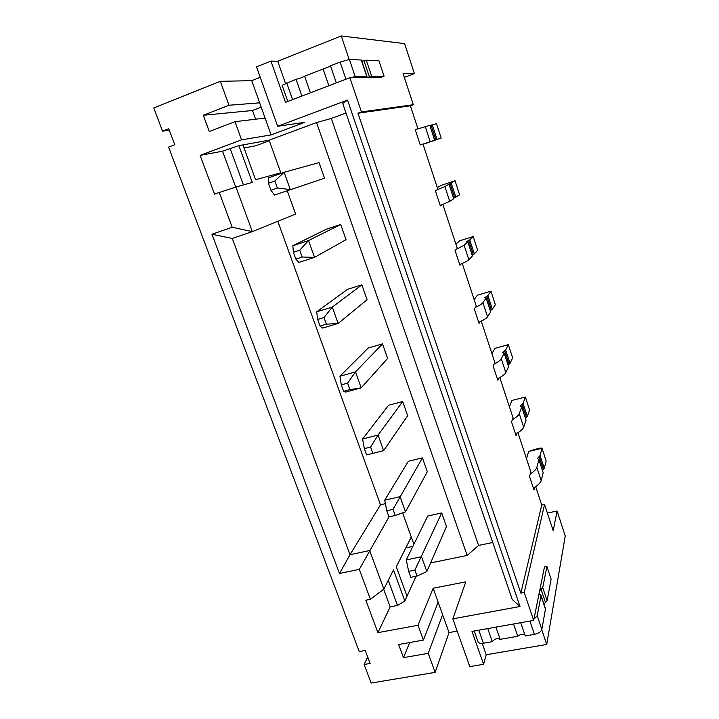 <?xml version="1.0" encoding="UTF-8"?>
<svg xmlns="http://www.w3.org/2000/svg" width="719" height="719" viewBox="0 0 719 719"><rect width="100%" height="100%" fill="white"/><g stroke="black" fill="none" stroke-linecap="round" stroke-linejoin="round"><path stroke-width="1.08" d="M534.684 487.203L533.965 489.945L529.526 476.49L530.829 471.898L517.923 432.658M417.937 128.746L410.387 105.792L357.945 113.225L520.844 593.13L541.74 505.071L535.664 486.583M541.74 505.071L544.562 504.459L553.181 530.694L557.099 511.002L565.233 535.952L546.71 644.467L541.749 629.781M412.85 546.413L405.795 547.905M269.328 140.762L255.802 145.777L244.047 147.997M410.387 105.792L413.299 104.722L403.098 73.644L414.405 73.59L404.626 43.616L341.237 35.95L277.732 61.277L270.937 61.07L285.488 102.341L349.856 77.706L381.519 77.158L384.072 76.187L378.94 60.755L366.304 60.189L371.714 76.358L384.072 76.187M441.745 204.888L440.325 205.823L435.355 190.742L437.862 189.322L422.988 144.088L420.264 144.968L415.178 129.528L416.795 129.132M461.185 263.945L459.917 265.266L455.055 250.536L457.311 248.423L442.841 204.457M480.184 321.654L479.061 323.361L474.315 308.963L476.311 306.186L462.254 263.469M498.761 378.068L497.773 380.144L493.135 366.07L494.888 362.655L481.227 321.141M516.925 433.242L516.071 435.66L511.533 421.891L513.06 417.883L499.777 377.52M441.718 512.944L446.472 526.515L426.852 571.524L421.568 556.74L406.262 559.912L427.688 516.044L441.718 512.944L414.881 570.086L408.662 571.353L410.828 577.33L417.038 576.081L414.881 570.086M408.338 461.274L422.439 457.868L427.302 471.754L405.507 511.82L400.088 496.667L384.701 500.208L408.338 461.274M382.526 343.889L355.483 371.903L339.952 376.217L368.299 347.942L382.526 343.889L387.613 358.422L361.181 387.847L345.668 392.062L343.619 391.334L349.919 389.617L347.592 383.146L341.282 384.881L343.619 391.334M340.707 224.472L308.523 240.568L292.849 245.745L326.363 229.235L340.707 224.472L346.046 239.715L314.527 257.366L298.87 262.426L295.824 259.083L302.187 257.016L299.733 250.194L293.37 252.279L295.824 259.083M492.758 542.494L478.566 545.433L467.17 555.436L430.609 562.923M467.17 555.436L316.549 122.572L331.306 118.437L345.992 112.991M281.021 173.387L269.122 140.178L316.549 122.572M269.122 140.178L238.879 145.633L252.297 182.455L235.949 187.039L252.351 231.626L295.599 214.082L287.267 190.823M385.384 503.677L380.486 504.801L277.813 221.299M413.883 544.301L402.622 512.854M268.448 183.291L270.964 190.274L277.354 188.027L274.838 181.017L268.448 183.291L268.367 177.908L284.104 172.281L319.047 162.611L324.512 178.213L274.541 195.038L324.512 178.213M361.864 284.886L332.304 307.094L316.702 311.821L347.583 289.281L361.864 284.886L367.076 299.76L338.155 323.451L322.57 328.08L320.036 326.075L326.363 324.188L323.981 317.546L317.645 319.452L320.036 326.075M388.548 405.255L402.712 401.535L407.682 415.735L383.622 450.615L378.068 435.076L362.61 438.994L388.548 405.255M238.879 145.633L222.539 151.206L200.116 155.385L241.566 139.828L271.117 134.902L304.892 122.302L277.66 126.283L347.547 100.067L520.026 606.485L452.835 618.852L465.804 581.842L433.171 588.232L418.009 625.26L423.401 640.09L398.623 644.512L403.467 657.651L428.218 653.355L435.139 672.382L371.157 683.05L364.138 664.482L367.688 656.986M364.138 664.482L370.114 663.448L365.234 650.47L359.248 651.54L168.57 147.107L174.753 144.735L168.731 128.737L162.539 131.146L153.767 107.931L220.302 81.319L228.993 105.244L203.288 115.265L209.283 131.514L234.969 121.682L241.566 139.828M169.325 130.328L162.539 131.146M242.923 144.905L255.578 179.723L280.796 172.776M388.988 516.898L395.225 515.496L393.014 509.358L386.777 510.769L388.988 516.898L359.284 569.367L370.402 599.295L365.818 600.203L377.906 632.639L418.009 625.26M359.284 569.367L339.494 573.474L211.952 234.232L232.192 227.267L219.259 192.458L214.559 194.139L200.116 155.385M349.164 59.434L341.237 35.95M362.008 61.151L366.304 60.189M413.299 104.722L361.45 111.93L349.856 77.706M271.117 134.902L265.095 118.078L234.969 121.682M380.486 504.801L350.018 554.709L369.665 550.52L383.856 589.086L393.5 569.96L404.833 601.048L407.017 596.24L396.313 566.806L411.277 537.003M232.192 227.267L252.351 231.626L232.273 238.447L350.018 554.709L339.494 573.474M452.835 618.852L469.813 666.603L483.599 664.302L471.997 631.408L533.669 620.398L524.223 592.492L544.562 504.459M520.844 593.13L524.223 592.492M357.945 113.225L361.45 111.93M277.66 126.283L256.512 66.84L270.937 61.07M539.636 590.847L542.728 587.657L546.907 566.482L544.463 566.958L533.669 620.398M433.171 588.232L438.159 602.18L423.401 640.09M482.206 643.379L486.197 654.739L546.71 644.467M486.197 654.739L483.599 664.302M435.139 672.382L449.024 632.576L457.194 631.102M260.242 77.31L251.731 80.672L220.302 81.319M347.547 100.067L342.72 103.41L512.225 599.457L520.026 606.485M416.058 576.279L407.017 596.24M383.685 589.212L390.174 606.845L397.481 605.443L404.833 601.048M390.174 606.845L377.906 632.639M331.306 118.437L478.566 545.433M438.159 602.18L449.024 632.576M442.616 614.655L428.218 653.355M409.695 642.534L403.467 657.651M547.393 513.069L557.099 511.002M370.402 599.295L383.856 589.086M397.481 605.443L388.278 580.314M277.732 61.277L285.497 83.386M265.095 118.078L251.731 80.672M228.993 105.244L259.649 102.835M261.195 107.158L252.495 110.51L203.288 115.265M252.495 110.51L255.622 119.21M414.405 73.59L404.321 77.373M222.539 151.206L235.742 187.102M235.949 187.039L219.259 192.458M243.462 184.936L230.071 148.384M232.273 238.447L211.952 234.232M423.06 144.312L441.178 138.084L421.846 144.456M441.178 138.084L436.505 123.704L431.049 125.124L435.849 139.819M434.618 140.196L429.845 125.349L415.223 129.654M429.899 125.51L431.049 125.124M274.838 181.017L284.104 172.281L290.269 189.519L277.354 188.027M270.964 190.274L274.541 195.038M448.989 184.208L453.725 198.723L449.735 201.356L444.89 186.554L455.046 180.748L459.621 194.822L453.644 198.237M449.735 201.356L440.208 205.481M455.046 180.748L441.376 185.313L437.296 187.587M444.89 186.554L436.81 189.915M299.733 250.194L308.523 240.568L314.527 257.366L302.187 257.016M292.849 245.745L293.37 252.279M467.781 241.755L472.41 255.946L468.851 259.739L464.115 245.269L467.781 241.755L466.541 241.629L469.759 239.867L473.192 236.569L477.668 250.338L474.333 253.897L472.167 254.975M468.851 259.739C467.709 260.88 464.654 262.489 459.684 264.574M473.192 236.569L459.585 240.82L455.909 244.172M464.115 245.269L456.367 249.304M323.981 317.546L332.304 307.094L338.155 323.451L326.363 324.188M316.702 311.821L317.645 319.452M486.152 298.034L490.691 311.911L487.545 316.809L482.907 302.663L486.152 298.034L484.84 297.612L487.904 295.545L490.96 291.195L495.337 304.667L492.38 309.269L490.295 310.491M487.545 316.809C486.52 318.274 483.581 320.117 478.719 322.328M490.96 291.195L477.416 295.158L474.127 299.535M482.907 302.663C482.009 303.876 479.528 305.44 475.475 307.346M347.592 383.146L355.483 371.903L361.181 387.847L349.919 389.617M339.952 376.217L341.282 384.881M504.136 353.092L508.567 366.672L505.816 372.622L501.287 358.781L504.136 353.092L502.734 352.391L505.664 350.018L508.342 344.671L512.629 357.864L510.05 363.454L508.027 364.803M505.816 372.622C504.918 374.392 502.087 376.45 497.323 378.787M508.342 344.671L494.861 348.347L491.949 353.721M402.712 401.535L378.068 435.076L370.591 447.065L364.317 448.629L366.591 454.92L372.864 453.365L370.591 447.065M501.287 358.781C500.487 360.273 498.114 362.043 494.151 364.084M362.61 438.994L364.317 448.629M372.864 453.365L383.622 450.615M521.724 406.963L526.056 420.247L523.693 427.203L519.262 413.668L521.724 406.963L520.25 406.001L523.046 403.341L525.364 397.023L529.561 409.947L527.342 416.49L525.382 417.964M526.056 420.247L521.733 406.783M523.693 427.203C522.902 429.27 520.179 431.535 515.523 433.997M525.364 397.023L511.946 400.429L509.394 406.747M422.439 457.868L393.014 509.358M519.262 413.668C518.561 415.429 516.278 417.388 512.422 419.563M384.701 500.208L386.777 510.769M395.225 515.496L405.507 511.82M538.935 459.684L543.187 472.689L541.182 480.616L536.841 467.368L538.935 459.684L537.399 458.47L540.068 455.531L542.036 448.297L528.681 451.442L535.376 449.258L540.643 448.018L542.036 448.297L546.152 460.951L544.265 468.411L542.378 470.001M543.187 472.689L538.935 459.477M541.182 480.616C540.499 482.952 537.875 485.415 533.318 487.994M526.479 458.668L528.681 451.442M536.841 467.368C536.239 469.372 534.055 471.52 530.28 473.821M406.262 559.912L408.662 571.353M417.038 576.081L426.852 571.524M520.727 622.708L525.247 635.956L534.433 634.356C538.549 633.412 541.021 631.776 541.838 629.44L545.505 608.768L541.048 595.476L539.043 593.777M524.861 634.814C522.677 633.816 520.322 634.293 517.788 636.261L500.145 639.335C497.206 638.041 494.6 638.823 492.317 641.681L483.393 643.235L478.809 630.195M474.234 631.012L478.009 641.734C478.638 643.154 480.427 643.649 483.393 643.235M543.95 604.131L547.114 600.769L551.105 579.119L546.907 566.482M533.929 619.104L537.201 615.689L541.048 595.476M487.752 628.595L492.317 641.681M495.912 627.139L500.145 639.335M513.573 623.984L517.788 636.261M350.629 77.688L355.186 76.591L366.771 76.43L365.719 77.427M367.454 77.4L371.714 76.358M336.321 82.883L330.497 65.833L340.123 62.077L349.398 59.434L361.468 60.037L366.987 76.484M287.816 101.451L282.136 85.327L296.039 79.261L301.899 96.058M330.596 66.112L304.631 76.169C302.331 77.553 299.464 78.578 296.039 79.261M304.631 76.169L310.41 92.805M323.092 68.979L328.844 85.75M432.227 124.755L437.008 139.423M430.178 141.625L425.217 126.481M451.199 182.95L455.882 197.294M450.067 183.417L454.759 197.788M469.759 239.867L474.333 253.897M468.671 240.425L473.255 254.481M487.904 295.545L492.38 309.269M486.862 296.192L491.347 309.943M505.664 350.018L510.05 363.454M504.666 350.755L509.052 364.209M523.046 403.341L527.342 416.49M522.084 404.15L526.38 417.326M540.068 455.531L544.265 468.411M539.142 456.421L543.348 469.318M534.433 634.356L529.921 621.063M541.838 629.44L537.201 615.689M541.074 596.069L545.532 609.379M542.728 587.657L547.114 600.769M541.128 589.571L545.532 602.72M292.588 99.626L286.71 82.892M345.938 79.207L340.123 62.077M355.186 76.591L349.398 59.434M361.253 59.965L366.771 76.43M363.967 60.657L369.404 76.879M429.845 125.349L434.689 140.178M449.051 184.163L453.779 198.66M467.826 241.674L472.455 255.856M486.188 297.918L490.718 311.794M504.154 352.948L508.585 366.519"/></g></svg>
